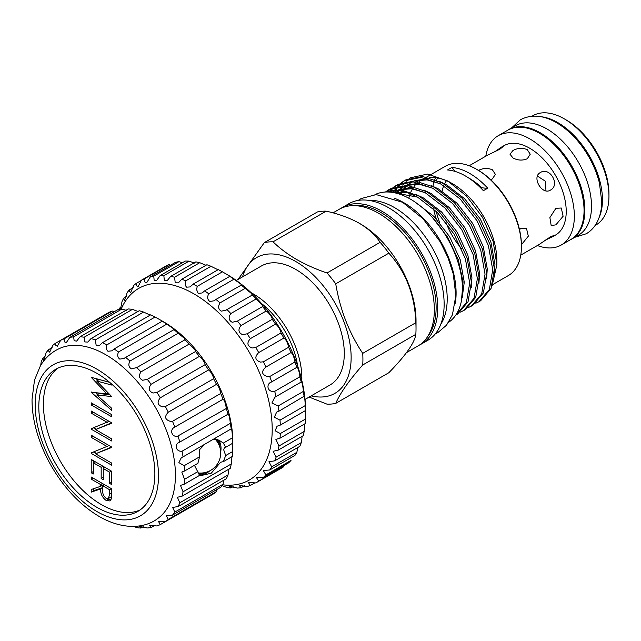 <?xml version="1.0" encoding="UTF-8"?>
<svg xmlns="http://www.w3.org/2000/svg" width="641" height="641" viewBox="0 0 641 641"><rect width="100%" height="100%" fill="white"/><g stroke="black" fill="none" stroke-linecap="round" stroke-linejoin="round"><path stroke-width="0.96" d="M217.507 439.43A20.248 11.69 -60 0 1 220.993 448.227A20.248 11.69 -60 0 1 220.664 451.929M209.719 470.879A20.248 11.69 -60 0 1 199.191 474.901M198.63 473.899A19.518 11.274 120 0 0 205.641 472.425M226.305 408.485L226.273 408.053C225.504 403.141 224.43 400.2 223.052 399.239A104.844 60.534 -120 0 0 220.712 393.478L220.624 392.532C219.51 388.19 218.14 385.465 216.498 384.352A104.844 60.534 -120 0 0 213.597 378.743L213.405 377.429C211.971 373.655 210.344 371.171 208.525 369.969A104.844 60.534 -120 0 0 205.12 364.649L204.816 363.127C203.077 359.905 201.25 357.67 199.327 356.436A104.844 60.534 -120 0 0 195.513 351.532L195.056 349.97L189.127 344.089A104.844 60.534 -120 0 0 184.993 339.73L184.36 338.288L178.174 333.232A104.844 60.534 -120 0 0 173.823 329.514L173.006 328.376L166.748 324.138A104.844 60.534 -120 0 0 162.285 321.157L163.303 321.646A98.337 56.777 60 0 1 232.835 442.074L232.747 451.48A104.844 60.534 -120 0 1 232.395 456.424L223.324 461.664L225.688 455.551L223.669 449.726L224.534 447.394L225.688 447.282L223.324 443.083L232.395 437.851C232.467 434.253 231.481 426.505 231.273 429.029A104.844 60.534 -120 0 0 230.231 423.397C230.351 420.4 228.404 412.363 228.02 414.246A104.844 60.534 -120 0 0 226.305 408.485L177.301 436.337C171.331 437.05 169.553 429.254 174.841 427.074A104.844 60.534 -120 0 0 172.501 421.313L170.586 421.417C164.897 419.719 164.136 416.642 168.287 412.187A104.844 60.534 -120 0 0 165.378 406.578L162.429 406.859C157.494 405.104 156.789 402.083 160.314 397.805A104.844 60.534 -120 0 0 156.909 392.484L153.023 393.029C148.824 391.226 148.191 388.31 151.116 384.271A104.844 60.534 -120 0 0 147.294 379.368L142.606 380.249C139.121 378.438 138.552 375.666 140.916 371.924A104.844 60.534 -120 0 0 136.781 367.565L136.213 367.926M223.324 461.664L220.624 462.201L211.234 473.234L200.04 475.782M194.96 466.303L199.551 475.39L184.183 484.259A104.844 60.534 -120 0 0 184.536 479.316L181.804 472.064L184.536 471.039A104.844 60.534 -120 0 0 184.183 465.687L178.855 462.61L181.347 457.634L183.062 456.865A104.844 60.534 -120 0 0 182.02 451.232C175.73 451.929 173.775 443.901 179.8 442.082A104.844 60.534 -120 0 0 178.094 436.321M217.684 439.502A20.296 11.722 -60 0 1 221.025 448.203A20.296 11.722 -60 0 1 220.672 452.089M209.863 470.806A20.296 11.722 -60 0 1 199.223 474.957M220.712 393.478L172.501 421.313M213.597 378.743L165.378 406.578M205.12 364.649L156.909 392.484M195.513 351.532L147.294 379.368M185.097 339.698L136.781 367.565L131.429 368.847C128.609 367.069 128.12 364.481 129.963 361.067A104.844 60.534 -120 0 0 125.612 357.349L124.09 358.447L119.779 359.104C117.567 357.414 117.151 355.034 118.529 351.973A104.844 60.534 -120 0 0 114.074 348.992L111.814 350.835L107.928 351.252C106.262 349.69 105.925 347.558 106.903 344.85A104.844 60.534 -120 0 0 102.44 342.679L99.611 345.339L96.182 345.483L95.365 339.89A104.844 60.534 -120 0 0 91.014 338.584L87.777 342.07L84.828 341.941L84.195 337.206A104.844 60.534 -120 0 0 80.061 336.797L76.608 341.124L74.132 340.716L73.675 336.87A104.844 60.534 -120 0 0 69.861 337.366L66.368 342.526L64.372 341.845L64.068 338.881A104.844 60.534 -120 0 0 60.663 340.275L57.321 346.236L55.783 345.291L55.599 343.199A104.844 60.534 -120 0 0 52.69 345.451L49.686 352.157L48.572 350.972L48.476 349.714A104.844 60.534 -120 0 0 46.136 352.766L43.644 360.154L42.883 358.263A104.844 60.534 -120 0 0 41.168 362.045L40.728 365.29M174.12 329.562L125.612 357.349M162.798 321.405L162.285 321.157L114.074 348.992M163.303 321.646L155.114 317.015L106.903 344.85M155.114 317.015A104.844 60.534 -120 0 0 150.659 314.843L102.44 342.679M149.409 314.747L143.576 312.055A104.844 60.534 -120 0 0 139.225 310.749L91.014 338.584M137.759 311.382L132.415 309.371A104.844 60.534 -120 0 0 128.28 308.962L80.061 336.797M126.581 310.436L121.894 309.034A104.844 60.534 -120 0 0 118.072 309.531L69.861 337.366M114.435 311.63L112.279 311.045A104.844 60.534 -120 0 0 108.874 312.439L55.599 343.199M228.092 414.166L179.111 442.45M231.385 428.749L183.062 456.865M232.835 444.437L232.747 443.203A104.844 60.534 -120 0 0 232.395 437.851M133.745 526.405L136.781 527.639A104.844 60.534 -120 0 0 140.916 528.048L139.658 526.445L147.294 527.984A104.844 60.534 -120 0 0 151.116 527.487L149.593 525.211L156.909 525.965A104.844 60.534 -120 0 0 160.314 524.578L158.543 521.566L165.378 521.646A104.844 60.534 -120 0 0 168.287 519.402L166.283 515.58L172.501 515.132A104.844 60.534 -120 0 0 174.841 512.079L172.613 507.416L178.094 506.582A104.844 60.534 -120 0 0 179.8 502.8L177.381 497.264L182.02 496.206L230.231 468.371A104.844 60.534 -120 0 0 231.273 463.948L231.986 456.664M178.094 506.582L226.305 478.747A104.844 60.534 -120 0 0 228.02 474.965L229.005 469.076M172.501 515.132L220.712 487.296A104.844 60.534 -120 0 0 223.052 484.243L223.981 480.093M165.378 521.646L213.597 493.81A104.844 60.534 -120 0 0 216.498 491.567L217.075 489.403M96.839 373.294A82.064 47.378 -120 0 0 55.807 369.232A82.064 47.378 -120 0 0 43.227 434.991A82.064 47.378 -120 0 0 96.839 507.311A82.064 47.378 -120 0 0 137.871 511.374A82.064 47.378 -120 0 0 150.451 445.615A82.064 47.378 -120 0 0 96.839 373.294M58.171 368.014A82.064 47.378 -120 0 0 48.468 434.438A82.064 47.378 -120 0 0 101.438 504.651A82.064 47.378 -120 0 0 140.107 509.94M158.648 517.84A98.337 56.777 -120 0 0 169.072 438.035A98.337 56.777 -120 0 0 105.885 354.793A98.337 56.777 -120 0 0 60.591 348.015C52.025 351.653 45.279 357.614 40.375 365.883L34.51 380.089L32.05 399.247C31.978 408.133 33.124 417.371 35.487 426.962C38.764 440.159 43.973 453.043 51.104 465.614C64.14 488.17 80.181 505.132 99.227 516.502C122.455 529.947 144.994 528.953 158.648 517.84M96.839 511.494A87.192 50.343 -120 0 0 158.495 475.902A87.192 50.343 -120 0 0 96.839 369.112A87.192 50.343 -120 0 0 35.183 404.711A87.192 50.343 -120 0 0 96.839 511.494M182.02 496.206A104.844 60.534 -120 0 0 183.062 491.783L180.474 485.381L184.183 484.259M566.388 120.067L564.344 118.881L566.388 120.067A60.19 34.75 60 0 1 608.95 193.782L608.95 196.146A63.082 36.425 -120 0 0 564.344 118.881L564.344 118.881A63.082 36.425 -120 0 0 532.799 115.757L532.022 116.205M595.112 225.472L595.882 225.031A63.082 36.425 -120 0 0 608.95 196.146M540.916 116.71A63.082 36.425 60 0 1 557.854 122.631A63.082 36.425 60 0 1 599.119 217.523M490.669 179.648L492.408 178.887L495.373 174.344L492.408 169.801C487.641 167.806 482.865 168.078 478.09 170.618M521.413 244.734L528.32 236.168L526.437 228.148L521.021 228.444L519.49 229.566M540.347 172.557C549.81 166.364 560.563 184.985 550.475 190.089C542.11 195.649 531.341 177.044 540.347 172.557M537.43 176.091L545.483 181.275L545.956 190.85M512.96 150.491C517.736 147.951 522.503 147.678 527.279 149.674L530.243 154.209L527.279 158.752C522.511 160.747 517.736 160.474 512.96 157.934L509.996 154.209L512.96 150.491M494.66 151.829L501.478 147.118L503.257 146.477L499.884 149.193L487.168 155.378L469.172 165.771M520.764 255.126L538.752 244.734L550.475 236.809L554.513 235.255L553.071 236.473L545.579 240.03M555.883 208.309L561.308 208.021L563.102 216.273L555.883 224.847L551.18 225.552L549.882 217.579L555.883 208.309M501.478 147.118L503.946 145.691A51.592 29.782 60 0 1 529.746 148.247A51.592 29.782 60 0 1 563.447 193.71A51.592 29.782 60 0 1 555.539 235.047L553.071 236.473M485.798 156.172A63.082 36.425 60 0 1 498.201 135.732A63.082 36.425 60 0 1 529.746 138.857A63.082 36.425 60 0 1 570.955 194.447A63.082 36.425 60 0 1 561.284 244.998A63.082 36.425 60 0 1 537.382 245.527M498.201 135.732L507.904 130.131A63.082 36.425 60 0 1 539.45 133.256A63.082 36.425 60 0 1 580.658 188.847A63.082 36.425 60 0 1 570.987 239.397L561.284 244.998M570.25 239.83A63.155 36.465 -120 0 0 571.796 239.021A63.155 36.465 -120 0 0 581.475 188.406A63.155 36.465 -120 0 0 540.219 132.751A63.155 36.465 -120 0 0 508.633 129.626A63.155 36.465 -120 0 0 507.159 130.564M571.796 239.021L578.438 235.183A63.155 36.465 -120 0 0 588.118 184.576A63.155 36.465 -120 0 0 546.861 128.921A63.155 36.465 -120 0 0 515.284 125.788L508.633 129.626M468.771 178.054A56.785 32.779 60 0 1 469.781 178.623A56.785 32.779 60 0 1 481.792 187.685L480.958 188.166M227.315 274.652L222.419 271.832L197.268 286.351L196.539 289.46L198.165 293.418L202.147 292.953L204.607 290.886A116.414 67.209 60 0 1 208.734 293.77C207.059 297.023 207.412 299.587 209.791 301.462L214.134 300.789L215.961 299.419A116.414 67.209 60 0 1 219.991 302.897C217.868 306.438 218.269 309.186 221.209 311.149L225.888 310.276L226.97 309.547A116.414 67.209 60 0 1 230.816 313.561C228.196 317.367 228.661 320.276 232.194 322.279L237.418 321.093L262.57 306.566L262.161 304.98L255.967 299.043A116.414 67.209 -120 0 0 252.129 295.028L251.593 293.602L245.142 288.378A116.414 67.209 -120 0 0 241.12 284.892C241.897 285.229 241.673 284.852 240.447 283.763L233.885 279.244A116.414 67.209 -120 0 0 229.766 276.367L227.315 274.652A110.629 63.868 60 0 1 305.541 410.136L305.453 410.577A116.414 67.209 -120 0 0 305.164 405.633C305.26 401.939 304.299 393.478 304.146 396.643A116.414 67.209 -120 0 0 303.281 391.459C303.441 388.35 301.542 379.584 301.254 382.14A116.414 67.209 -120 0 0 299.836 376.82L299.82 376.315C299.908 373.318 297.256 365.538 296.855 367.349A116.414 67.209 -120 0 0 294.908 361.997L294.844 361.027C293.778 356.172 292.504 353.351 291.014 352.558A116.414 67.209 -120 0 0 288.578 347.278L288.45 345.964C287.072 341.637 285.541 339.001 283.859 338.063A116.414 67.209 -120 0 0 280.974 332.951L280.774 331.413C279.091 327.607 277.337 325.179 275.518 324.13A116.414 67.209 -120 0 0 272.249 319.29L271.952 317.664C270.005 314.37 268.074 312.159 266.159 311.037A116.414 67.209 -120 0 0 262.57 306.566L262.61 306.55M204.607 290.886L229.766 276.367L230.383 276.648M215.961 299.419L241.521 284.973M226.97 309.547L252.322 295.012M296.919 367.293L271.215 382.132M301.366 381.932L274.701 397.332L271.912 402.997L278.13 405.985A116.414 67.209 60 0 1 278.987 411.161L276.656 412.123L274.332 417.235L280.013 420.151A116.414 67.209 60 0 1 280.301 425.095L277.048 426.225L275.165 430.776L280.301 433.572A116.414 67.209 60 0 1 280.013 438.188L275.878 439.357L278.987 445.992A116.414 67.209 60 0 1 278.13 450.174L273.154 451.272L276.103 457.161A116.414 67.209 60 0 1 274.685 460.839L268.948 461.728L271.696 466.864A116.414 67.209 60 0 1 269.749 469.965L263.323 470.526L265.863 474.909A116.414 67.209 60 0 1 263.419 477.377L256.4 477.489L258.7 481.151A116.414 67.209 60 0 1 256.272 482.673A116.414 67.209 60 0 1 255.823 482.929L248.315 482.489L250.367 485.453A116.414 67.209 60 0 1 247.097 486.519L239.221 485.429L241.008 487.745A116.414 67.209 60 0 1 237.418 488.065L229.294 486.247L230.816 487.969A116.414 67.209 60 0 1 226.97 487.545L222.066 485.598M304.251 396.194L278.987 411.161M280.013 438.188L305.164 423.661A116.414 67.209 -120 0 0 305.453 419.054L305.541 411.61M278.13 450.174L303.281 435.656A116.414 67.209 -120 0 0 304.146 431.473L304.771 423.893M274.685 460.839L299.836 446.32A116.414 67.209 -120 0 0 301.254 442.635L302.167 436.297M269.749 469.965L294.908 455.447A116.414 67.209 -120 0 0 296.855 452.338L297.785 447.506M263.419 477.377L288.578 462.858A116.414 67.209 -120 0 0 291.014 460.39L265.863 474.909M256.272 482.673L281.431 468.154A116.414 67.209 -120 0 0 283.859 466.624L258.7 481.151M222.651 484.812A110.629 63.868 -120 0 0 270.831 411.738A110.629 63.868 -120 0 0 193.975 293.899A110.629 63.868 -120 0 0 121.197 309.098M237.17 321.245L237.418 321.093A116.414 67.209 60 0 1 241.008 325.556C237.859 329.602 238.364 332.631 242.538 334.642L247.097 333.817A116.414 67.209 60 0 1 250.367 338.648C246.649 342.895 247.21 346.012 252.049 347.999L255.823 347.478A116.414 67.209 60 0 1 258.7 352.582C254.397 356.981 255.006 360.154 260.518 362.093L263.419 361.804A116.414 67.209 60 0 1 265.863 367.085C260.959 371.564 261.608 374.753 267.794 376.644L269.749 376.523A116.414 67.209 60 0 1 271.696 381.876C265.799 383.695 267.241 392.164 273.739 391.371L274.685 391.347A116.414 67.209 60 0 1 276.103 396.667M120.46 309.178L122.054 301.51A116.414 67.209 60 0 1 123.737 298.113L124.562 300.421L127.182 292.616A116.414 67.209 60 0 1 129.386 289.82L129.474 291.479L130.596 292.665L133.697 285.453A116.414 67.209 60 0 1 136.365 283.322L136.525 285.75L138.023 286.719L141.469 280.173A116.414 67.209 60 0 1 144.546 278.747L144.794 281.968L146.693 282.713L150.339 276.864A116.414 67.209 60 0 1 153.776 276.175L154.128 280.205L156.436 280.702L160.13 275.606A116.414 67.209 60 0 1 163.856 275.654L164.328 280.494L167.069 280.75L170.666 276.415A116.414 67.209 60 0 1 174.608 277.208L175.217 282.833L178.382 282.841L181.74 279.268A116.414 67.209 60 0 1 185.818 280.798C184.888 283.442 185.137 285.565 186.571 287.168L190.145 286.936L193.125 284.131A116.414 67.209 60 0 1 197.268 286.351M144.546 278.747L169.705 264.22A116.414 67.209 -120 0 0 166.62 265.646L141.469 280.173M182.405 262.746L178.927 261.648A116.414 67.209 -120 0 0 175.49 262.345L150.339 276.864M194.527 263.066L189.015 261.135A116.414 67.209 -120 0 0 185.289 261.079L160.13 275.606M205.753 265.198L199.768 262.69A116.414 67.209 -120 0 0 195.826 261.889L170.666 276.415M217.299 269.42L210.977 266.271A116.414 67.209 -120 0 0 206.891 264.749L181.74 279.268M222.419 271.832A116.414 67.209 -120 0 0 218.277 269.605L193.125 284.131M272.249 319.29L247.097 333.817M280.974 332.951L255.823 347.478M288.578 347.278L263.419 361.804M294.908 361.997L269.749 376.523M299.836 376.82L274.685 391.347M455.286 303.257A73.747 42.578 -120 0 0 403.958 202.772A73.747 42.578 -120 0 0 394.752 198.406M448.636 322.295A73.747 42.578 -120 0 0 458.131 262.762A73.747 42.578 -120 0 0 410.344 199.087A73.747 42.578 -120 0 0 374.937 194.648M477.833 170.009L476.816 169.416L477.833 170.009A61.64 35.592 60 0 1 521.421 245.503L521.421 246.681A63.082 36.425 -120 0 0 476.816 169.416L476.816 169.416A63.082 36.425 -120 0 0 445.271 166.291L426.666 177.036M492.649 284.628L508.353 275.558A63.082 36.425 -120 0 0 521.421 246.681M462.201 297.809L464.26 282.192L460.222 259.741L449.597 236.641L433.941 216.442L414.703 201.803M494.267 274.42L494.94 264.485L490.894 242.034L480.277 218.926L464.621 198.734L446.24 184.56L439.061 181.235M486.591 278.851L487.264 268.908L483.226 246.456L472.609 223.356L456.953 203.157L438.572 188.991L431.393 185.658M478.923 283.274L479.596 273.338L475.558 250.887L464.941 227.779L449.285 207.588L430.904 193.414L423.725 190.089M471.255 287.705L471.928 277.761L467.89 255.31L457.265 232.21L441.617 212.019L423.228 197.845L416.057 194.511M427.595 178.591L414.118 180.842M412.251 181.812L407.484 184.824M411.218 182.437L408.573 184.416M406.514 186.395L405.368 187.717M404.607 188.702L403.518 190.289M401.971 192.989L401.154 194.72M440.519 183.831L427.066 179.881L414.943 180.906M412.5 181.828L410.208 182.989M405.737 186.323L404.167 187.933M403.373 188.871L402.428 190.105M401.587 191.339L401.29 191.811M400.617 192.949L399.912 194.279M419.927 183.022L406.45 185.273M404.583 186.235L399.816 189.255M403.55 186.868L400.905 188.839M398.702 190.986L397.7 192.148M432.851 188.262L419.398 184.312L407.275 185.329M404.832 186.251L402.54 187.42M397.885 190.922L396.499 192.364M412.259 187.452L398.782 189.704M395.882 191.29L393.959 192.669M425.183 192.685L411.722 188.734L399.599 189.76M396.747 190.874L393.63 192.612M404.215 191.851L394.656 192.813M417.515 197.116L396.322 193.205M251.176 292.729A68.691 39.662 60 0 1 253.283 293.899A68.691 39.662 60 0 1 301.807 380.434M236.329 280.454L261.376 265.991A68.691 39.662 60 0 1 295.717 269.396A68.691 39.662 60 0 1 340.595 329.923A68.691 39.662 60 0 1 330.067 384.969L305.02 399.431M261.568 303.546A63.812 36.841 60 0 1 297.64 366.019M242.506 276.888A78.378 45.255 60 0 1 295.717 261.488A78.378 45.255 60 0 1 350.587 348.135A78.378 45.255 60 0 1 311.189 395.866M273.042 241.825L326.149 211.161A88.931 51.344 60 0 0 317.439 211.939L264.332 242.602A88.931 51.344 60 0 1 273.042 241.825C279.668 248.283 287.497 254.148 296.519 259.429C305.781 264.693 315.941 269.204 327.014 272.986A88.931 51.344 60 0 1 335.732 283.827C340.042 309.555 349.033 332.743 362.718 353.375A88.931 51.344 60 0 1 362.718 364.993C349.129 380.393 340.139 393.197 335.732 403.381A88.931 51.344 60 0 1 327.014 404.159L309.114 397.059M416.025 328.641A88.931 51.344 60 0 0 415.825 322.711C414.839 294.988 405.841 271.808 388.839 253.163A88.931 51.344 60 0 0 380.121 242.322C375.394 235.111 368.431 228.741 359.224 223.228L360.242 223.821A78.883 45.543 60 0 1 416.025 320.436L416.025 328.641A88.931 51.344 60 0 1 415.825 334.33C414.783 342.558 405.785 355.354 388.839 372.725L335.732 403.381M333 212.868L339.121 209.335A78.883 45.543 60 0 1 378.567 213.245A78.883 45.543 60 0 1 430.095 282.753A78.883 45.543 60 0 1 418.004 345.964L406.538 352.59M352.31 205.665A77.441 44.71 60 0 1 381.371 212.804A77.441 44.71 60 0 1 429.27 273.058A77.441 44.71 60 0 1 427.779 336.381M340.86 208.421A78.883 45.543 60 0 1 342.518 207.372A78.883 45.543 60 0 1 381.956 211.282A78.883 45.543 60 0 1 433.492 280.798A78.883 45.543 60 0 1 421.401 344.009A78.883 45.543 60 0 1 419.671 344.922M342.518 207.372L348.92 203.678A78.883 45.543 60 0 1 388.366 207.588A78.883 45.543 60 0 1 439.894 277.096A78.883 45.543 60 0 1 427.803 340.307L421.401 344.009M369.224 200.449A74.548 43.043 60 0 1 394.495 207.588A74.548 43.043 60 0 1 440.76 324.338M410.665 177.741L427.579 174.072L447.65 180.922L452.274 183.59A63.082 36.425 60 0 1 496.879 260.847L496.879 264.781L492.192 285.485M452.274 183.59L447.65 180.922L466.52 196.034L482.473 217.275L493.129 241.433L496.879 264.781M475.83 303.209L478.955 301.719L489.363 289.468L492.713 269.749L488.41 245.623L477.04 220.792L460.262 199.087L440.559 183.855L420.857 177.445L404.086 180.89L401.21 182.821M404.086 180.89L405.777 179.913L422.547 176.475L442.25 182.877L461.953 198.117L478.731 219.823L490.101 244.646L494.403 268.779L491.054 288.49L480.646 300.741L478.955 301.719M455.775 315.1L466.36 302.744L469.701 283.034L465.398 258.908L454.036 234.077L437.258 212.371L417.555 197.14L407.876 192.845A71.039 41.016 60 0 0 385.521 192.012M385.025 192.044L401.026 189.904L419.246 196.162L438.949 211.394L455.727 233.1L467.089 257.93L471.391 282.056L468.05 301.775L457.642 314.026L455.951 315.003M460.494 312.063L463.619 310.573L474.028 298.321L477.377 278.611L473.074 254.477L461.704 229.654L444.926 207.948L425.223 192.709L405.521 186.299L388.742 189.744L385.874 191.675M388.742 189.744L390.433 188.766L407.211 185.329L426.914 191.731L446.617 206.971L463.395 228.677L474.757 253.499L479.067 277.633L475.718 297.344L465.31 309.595L463.619 310.573M468.162 307.64L471.287 306.15L481.695 293.89L485.045 274.18L480.742 250.054L469.372 225.223L452.594 203.518L432.891 188.278L413.189 181.876L396.418 185.313L393.542 187.244M396.418 185.313L398.109 184.344L414.879 180.898L434.582 187.308L454.285 202.54L471.063 224.246L482.433 249.077L486.735 273.202L483.386 292.913L472.978 305.172L471.287 306.15M386.795 191.322L389.6 189.271M392.773 187.869L390.209 190.329M389.167 191.531L388.775 192.02M389.696 192.084L390.257 191.314M391.218 190.121L393.718 187.541M394.463 186.892L397.268 184.848M400.441 183.438L397.877 185.898M397.196 186.675L394.952 189.688M394.207 190.89L393.286 192.548M394.391 192.757L394.704 192.1M394.824 191.875L395.361 190.858M396.058 189.648L398.229 186.507M398.886 185.698L401.386 183.118M402.131 182.461L404.936 180.417M469.781 173.479A63.082 36.425 60 0 1 487.729 188.19L483.386 190.697A63.082 36.425 60 0 0 465.438 175.987A63.082 36.425 60 0 0 447.49 169.977L451.841 167.469A63.082 36.425 60 0 1 469.781 173.479M408.846 198.245A63.082 36.425 60 0 1 409.968 194.327M410.753 192.284A63.082 36.425 60 0 1 412.483 188.831M414.03 186.499A63.082 36.425 60 0 1 416.081 184.095M417.291 182.941A63.082 36.425 60 0 1 417.772 182.525M419.126 181.483A63.082 36.425 60 0 1 420.728 180.466A63.082 36.425 60 0 1 422.227 179.68M425.263 178.51A63.082 36.425 60 0 1 426.169 178.254M429.454 177.661A63.082 36.425 60 0 1 450.038 182.364M435.487 177.685A63.082 36.425 -120 0 0 434.79 179.384M434.109 181.371A63.082 36.425 -120 0 0 432.939 186.275M433.62 208.862A63.082 36.425 -120 0 0 436.2 218.797M439.75 222.828A61.64 35.592 60 0 1 436.241 211.354M436.633 180.129A61.64 35.592 60 0 1 437.507 177.966M461.52 248.588A51.592 29.782 60 0 1 445.888 222.219M442.13 191.09A51.592 29.782 60 0 1 443.724 185.706M444.638 183.711A51.592 29.782 60 0 1 446.497 180.69M362.718 364.993L415.825 334.33M415.825 322.711L362.718 353.375M335.732 283.827L388.839 253.163M380.121 242.322L327.014 272.986M400.889 188.462L402.219 186.186M402.844 185.249L405.304 182.164M406.09 181.363L409.383 178.583M461.424 300.941L463.058 281.896L458.259 259.661L447.586 237.178L432.411 217.475M438.612 225.007A68.763 39.702 60 0 1 454.173 251.969M387.388 191.98L407.876 192.845M360.242 223.821L359.224 223.228C349.649 217.908 338.624 213.886 326.149 211.161M238.043 279.468L264.332 242.602M455.495 171.54A54.229 31.313 60 0 1 451.841 167.469M487.729 188.19A54.229 31.313 60 0 1 481.792 187.685M305.453 419.054L280.301 433.572M305.453 410.577L280.301 425.095M305.164 405.633L280.013 420.151M303.281 391.459L278.13 405.985M291.014 352.558L265.863 367.085M283.859 338.063L258.7 352.582M275.518 324.13L250.367 338.648M266.159 311.037L241.008 325.556M255.967 299.043L230.816 313.561M245.142 288.378L219.991 302.897M233.885 279.244L208.734 293.77M210.977 266.271L185.818 280.798M199.768 262.69L174.608 277.208M189.015 261.135L163.856 275.654M178.927 261.648L153.776 276.175M141.397 280.413L136.365 283.322M133.168 287.641L129.386 289.82M126.341 296.607L123.737 298.113M121.101 307.127L119.546 308.281M119.13 309.355A116.414 67.209 60 0 1 119.538 308.033M233.14 486.631L230.816 487.969M244.485 485.734L241.008 487.745M255.086 482.729L250.367 485.453M296.855 452.338L271.696 466.864M301.254 442.635L276.103 457.161M304.146 431.473L278.987 445.992M219.959 447.626A19.518 11.274 120 0 0 215.921 439.285A19.518 11.274 120 0 0 215.384 439.013M215.023 439.029A19.518 11.274 -60 0 1 215.16 439.165A20.063 20.063 0 0 1 198.245 472.922M91.214 472.77L91.214 459.445L111.662 471.255L111.662 484.572L109.563 483.362L109.563 472.161L103.273 468.531L103.273 479.732L101.174 478.523L101.174 467.321L93.314 462.778L93.314 473.979L91.214 472.77L93.314 471.56M107.271 422.395L91.214 413.125L91.214 411.009L111.662 422.812L111.662 423.26L95.565 429.566L111.662 438.861L111.662 440.976L91.214 429.174L91.214 428.685L109.106 421.337M111.662 384.079L111.662 385.041L96.663 381.002L111.662 396.539L96.767 394.992L111.662 408.237L111.662 410.4L91.214 392.228L106.855 393.846L91.214 377.325L109.571 382.284M91.214 404.952L91.214 402.828L111.662 414.639L111.662 416.762L91.214 404.952L93.049 403.894M107.271 446.617L91.214 437.346L91.214 435.223L111.662 447.033L111.662 447.474L95.565 453.788L111.662 463.082L111.662 465.198L91.214 453.387L91.214 452.907L109.106 445.559M91.214 479.123L91.214 477.008L111.662 488.811L111.382 498.73L109.956 500.95L106.198 500.493C102.231 497.496 100.389 493.642 100.653 488.915L91.214 492.144L91.214 489.524L100.653 486.295L100.653 484.572L91.214 479.123L93.049 478.066M232.747 443.203L225.688 447.282M232.747 451.48L225.688 455.551M184.183 465.687L199.551 456.817L197.885 463.331L184.536 471.039M197.885 471.6L184.536 479.316M230.231 423.397L182.02 451.232M223.052 399.239L174.841 427.074M216.498 384.352L168.287 412.187M208.525 369.969L160.314 397.805M199.327 356.436L151.116 384.271M189.127 344.089L140.916 371.924M178.174 333.232L129.963 361.067M166.748 324.138L118.529 351.973M143.576 312.055L95.365 339.89M132.415 309.371L84.195 337.206M121.894 309.034L73.675 336.87M112.279 311.045L64.068 338.881M52.113 347.614L48.476 349.714M45.207 356.925L42.883 358.263M143.231 526.71L140.916 528.048M154.753 525.38L151.116 527.487M208.525 496.743L160.314 524.578M216.498 491.567L168.287 519.402M223.052 484.243L174.841 512.079M228.02 474.965L179.8 502.8M231.273 463.948L183.062 491.783M199.551 456.817L199.407 449.854L204.631 444.405M213.165 439.486L218.91 440.111L223.324 443.083M109.619 382.324L99.219 379.528L96.663 381.002M110.036 394.848L99.323 393.51L96.767 394.992M97.841 394.367L95.709 392.476M91.647 391.98L91.214 392.228M108.273 393.029L106.855 393.846M97.809 380.345L96.198 378.671M93.049 412.067L91.214 413.125M111.63 422.796L95.565 429.566M96.286 429.15L93.77 427.699L91.214 429.174M93.049 436.289L91.214 437.346M111.63 447.017L95.565 453.788M96.286 453.371L93.77 451.913L91.214 453.387M111.662 482.152L109.563 483.362M111.398 471.103L109.563 472.161M105.108 467.465L103.273 468.531M103.273 477.313L101.174 478.523M103.73 468.267L103.73 466.672M103.009 466.255L101.174 467.321M95.148 461.72L93.314 462.778M93.77 462.514L93.77 460.919M111.005 499.804L108.754 499.01L106.198 500.493M108.754 499.01L108.225 498.682M102.736 487.713L100.653 488.915M102.736 487.601L93.77 490.669L91.214 492.144M93.77 490.669L93.77 488.65M103.209 483.931L103.209 484.82L100.653 486.295M102.488 483.514L100.653 484.572M104.587 484.724L102.752 485.782L102.72 490.093C102.352 493.33 103.513 496.086 106.198 498.369L108.449 498.578L111.606 496.495M108.449 498.578L109.563 494.147L109.563 489.724L102.752 485.782M111.398 488.658L109.563 489.724M111.662 492.937L109.563 494.147M574.753 237.314L586.219 233.781C590.497 231.273 593.927 227.771 596.507 223.26C599.952 217.099 601.691 209.831 601.739 201.474L599.391 182.869C597.172 173.975 593.646 165.29 588.815 156.821C580.017 141.661 569.256 130.283 556.524 122.695C543.336 115.1 531.293 114.114 520.388 119.755L511.59 127.92M396.563 190.866L394.872 191.843M435.303 333.889L437.811 332.615L446.505 325.203L452.434 314.787L455.839 295.549L453.203 273.715L447.971 257.618L440.295 241.945L423.1 218.797L402.572 202.276L376.187 194.6L361.099 198.574L358.231 200.393M420.728 180.466L422.082 179.68M424.07 178.535L424.975 178.014"/></g></svg>
